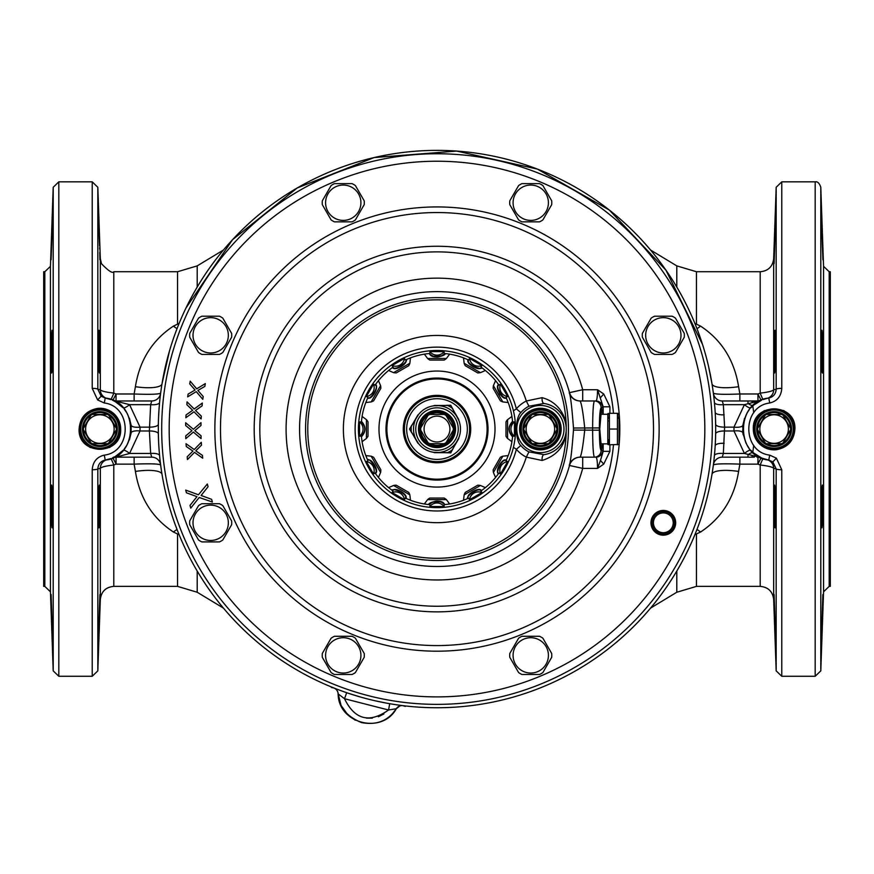 <?xml version="1.0" encoding="UTF-8"?>
<svg xmlns="http://www.w3.org/2000/svg" width="874" height="874" viewBox="0 0 874 874"><rect width="100%" height="100%" fill="white"/><g stroke="black" fill="none" stroke-linecap="round" stroke-linejoin="round"><path stroke-width="1.31" d="M751.017 407.699L753.792 405.033L761.538 400.216A8.991 0.819 66.4 0 1 757.944 393.977L760.205 393.125C768.18 392.175 772.671 391.06 773.676 389.793L776.178 389.258A5.615 0.929 0 0 1 781.782 388.362L781.782 181.847L776.178 187.265L776.178 389.258C775.795 394.032 773.326 396.971 768.77 398.052L769.721 403.001C777.139 401.188 781.159 396.315 781.782 388.362M820.795 670.861L820.795 187.265L823.559 266.319L823.559 591.807L820.795 670.861L815.18 676.279L781.782 676.279L776.178 670.861L776.178 468.868L773.676 468.333C772.671 467.066 768.18 465.951 760.205 464.99L757.944 464.138A8.991 0.819 113.6 0 1 761.527 457.9L753.792 453.082L751.017 450.427M757.944 393.977L739.874 393.988L738.596 386.69C734.357 360.274 721.673 340.073 700.566 326.1L694.885 323.424M694.885 534.702L700.566 532.026C721.684 518.031 734.357 497.841 738.596 471.425L739.874 464.138L757.944 464.138L757.944 457.157L758.545 457.058L744.419 453.453L733.974 430.98L733.974 427.135L744.419 404.662L758.545 401.068L739.874 400.969L739.874 393.988C723.891 394.611 715.052 394.327 713.359 393.136L713.413 393.573M766.793 398.457L763.297 399.516A8.991 0.721 69.9 0 1 760.205 393.125L760.205 271.738L696.469 271.738L676.793 265.882L650.54 250.008M759.943 400.969L761.527 400.226A8.991 8.991 0 0 1 757.944 400.969L756.971 400.969M760.205 271.738C768.17 271.006 772.671 266.668 773.676 258.726L773.676 389.793A8.991 8.98 76.5 0 1 766.782 398.468L768.77 398.052C734.816 401.942 734.816 456.173 768.77 460.063L762.598 458.337M745.981 443.151L742.889 432.947L742.889 425.179L744.539 418.318M747.008 413.085L749.127 409.939M748.799 447.739L746.888 444.833M766.793 459.658L766.749 459.648A8.991 8.98 -76.5 0 1 773.676 468.333L773.676 599.4C772.66 591.458 768.17 587.11 760.205 586.378L760.205 464.99A8.991 0.721 -69.9 0 1 763.297 458.61L761.538 457.9M781.782 676.279L781.782 469.753A5.615 0.929 -0 0 1 776.167 468.868L772.856 461.909L768.77 460.063L769.721 455.125C741.84 451.891 741.851 406.224 769.721 403.001M774.091 599.662L774.233 605.671M774.233 605.748L774.943 627.106M774.539 485.114C775.424 483.803 775.937 529.131 775.107 527.82C774.266 529.131 773.556 483.803 774.539 485.114M774.113 594.582L775.489 637.288L774.113 594.582M775.107 330.306C775.937 328.985 775.424 374.312 774.539 373.001C773.556 374.334 774.266 328.995 775.107 330.306M774.943 231.02L774.233 252.378M774.233 252.444L774.069 259.764M775.489 220.838L774.113 263.544L775.489 220.838M822.423 373.001C821.549 374.312 821.025 328.985 821.855 330.306C822.707 328.995 823.417 374.334 822.423 373.001M822.904 259.764L821.484 220.838M92.218 388.362L97.637 399.942L104.279 403.001C132.16 406.224 132.149 451.902 104.279 455.125C96.872 456.916 92.852 461.8 92.218 469.753L92.218 676.279L58.82 676.279L58.82 181.847L92.218 181.847L92.218 388.362A5.615 0.929 180 0 1 97.833 389.258L101.144 396.217L105.23 398.052L104.279 403.001M79.796 434.411A20.79 20.79 0 0 1 79.097 429.058C80.026 417.488 86.209 410.594 97.637 408.398C111.424 408.508 119.104 415.39 120.678 429.058A20.79 20.79 0 0 0 97.637 408.398M781.782 469.753L776.363 458.184L769.721 455.125M776.363 449.728C762.576 449.618 754.896 442.725 753.322 429.058C752.001 402.258 796.236 402.258 794.903 429.058C793.974 440.638 787.791 447.521 776.363 449.728A20.79 20.79 0 0 1 754.022 423.715M79.097 429.058C77.764 455.857 121.999 455.867 120.678 429.058A20.79 20.79 0 0 1 119.978 434.411M117.903 439.436A20.79 20.79 0 0 1 114.592 443.752M110.288 447.062A20.79 20.79 0 0 1 109.37 447.564M90.47 447.597A20.79 20.79 0 0 1 89.476 447.062M85.171 443.752A20.79 20.79 0 0 1 81.872 439.436M44.825 271.738L44.825 586.378L43.7 586.378L43.7 271.738L44.825 271.738L50.441 266.319L53.205 187.265L53.205 670.861L58.82 676.279M52.516 220.838L51.096 259.764M52.145 330.306C51.293 328.995 50.583 374.334 51.577 373.001C52.451 374.312 52.975 328.985 52.145 330.306M110.856 399.571L105.23 398.052C139.185 401.942 139.185 456.184 105.23 460.063L104.279 455.125M105.23 398.052C139.272 401.1 138.562 457.386 105.23 460.063L110.78 458.577M105.23 460.063C100.674 461.144 98.205 464.083 97.822 468.868L100.324 468.333C101.329 467.066 105.82 465.951 113.795 464.99L116.056 464.138A8.991 0.819 66.4 0 0 112.473 457.9C111.774 459.156 115.281 456.654 122.983 450.427L123.278 450.11M124.261 448.963L126.981 445.052M129.418 439.906L131.111 432.947L131.111 425.179L129.428 418.242M126.981 413.063L124.261 409.163M122.939 407.655L117.16 402.761L113.107 400.511M179.115 323.424L173.434 326.1C152.327 340.073 139.643 360.274 135.404 386.69L134.126 393.988L116.056 393.988L113.795 393.125C105.82 392.175 101.329 391.06 100.324 389.793L97.822 389.258L97.822 187.265L92.218 181.847M107.218 459.658A8.991 8.98 76.5 0 0 100.324 468.333L100.324 599.4L97.822 670.861L97.822 468.868A5.615 0.929 180 0 1 92.218 469.753M100.324 599.4C101.329 591.458 105.83 587.12 113.795 586.378L113.795 464.99A8.991 0.721 69.9 0 0 110.725 458.599M160.587 464.553L160.641 464.979A8.991 8.991 114.1 0 0 151.726 457.157L150.645 453.453L129.581 453.453L116.056 457.157L134.126 457.157L134.126 464.138C150.109 463.515 158.948 463.799 160.641 464.99A8.991 8.991 0 0 0 151.726 457.157L116.056 457.157L116.056 464.138L134.126 464.138L135.404 471.425C139.643 497.841 152.316 518.031 173.434 532.026L179.115 534.702M756.534 455.157L753.792 453.082A8.991 3.725 -49.8 0 0 747.991 454.775L747.991 457.157L722.274 457.157L754.371 457.157M756.982 457.157L758.009 457.157M159.898 458.719L159.592 455.671A8.991 3.059 -5.5 0 0 150.645 453.453L149.378 430.98L140.026 430.98L140.026 427.135A8.991 3.059 -7.1 0 1 131.111 425.179L131.111 432.947A8.991 3.059 7.1 0 1 140.026 430.98L129.581 453.453A8.991 2.316 42.8 0 0 123.016 450.394M158.587 441.162L158.358 433.897A8.991 3.07 -1 0 0 149.378 430.98L150.645 404.662L151.726 400.969L116.056 400.969A8.991 8.991 0 0 1 112.538 400.248A8.991 8.991 0 0 0 116.056 400.969L116.056 393.988M158.358 424.218A8.991 3.07 1 0 1 149.378 427.135L140.026 427.135L129.581 404.662A8.991 2.316 -42.8 0 1 122.983 407.699C115.237 401.45 111.73 398.959 112.462 400.216A8.991 0.819 113.6 0 0 116.056 393.977M159.024 409.316L159.592 402.444A8.991 3.059 5.5 0 1 150.645 404.662L129.581 404.662L112.462 400.216M161.297 388.46L160.641 393.136C158.948 394.327 150.109 394.611 134.126 393.988L134.126 400.969L116.056 400.969M712.714 388.471L713.359 393.136A8.991 8.991 -65.9 0 0 722.274 400.969L747.991 400.969L747.991 403.351A8.991 3.725 49.8 0 0 753.792 405.033M756.469 400.969L749.575 400.969M197.207 287.065L197.207 265.882L177.531 271.738L113.795 271.738L113.795 393.125A8.991 0.721 -69.9 0 1 110.703 399.516M160.641 393.136A8.991 8.991 -90 0 1 151.726 400.969A8.991 8.991 0 0 0 160.641 393.136L160.193 396.829M135.404 386.69A26.974 7.178 -170.7 0 0 162.018 383.839M173.434 326.1A26.974 12.072 -125.4 0 0 177.029 328.668M177.531 271.738L177.531 323.675A26.974 12.181 -124.1 0 0 178.657 324.56M333.901 687.969A6.741 6.741 -3 0 1 338.118 693.858L338.107 694.677M396.348 708.694L388.559 709.994L344.509 698.73L338.162 693.88C338.183 723.683 382.102 734.717 396.293 708.77L399.746 705.984M400.947 705.679A6.741 6.741 0 0 0 396.293 708.77L398.741 706.443M396.326 708.716L392.426 713.785M345.591 712.518L342.062 707.416M339.363 700.937L338.162 693.847M334.338 688.144L333.923 687.98A6.741 6.741 0 0 1 338.162 693.88C338.675 706.815 346.475 716.385 361.574 722.59C376.639 725.431 388.22 720.821 396.293 708.77A6.741 6.741 -94.9 0 1 402.848 705.646L402.717 705.624M714.102 399.407L714.834 407.36M715.161 412.047L715.194 412.594M713.424 393.661L713.807 396.818M159.592 402.444L159.898 399.418M158.587 416.953L158.992 409.698M158.358 433.897L158.325 430.707M158.325 427.441L158.336 425.736M159.592 455.671L158.992 448.428M158.904 447.117L158.697 443.566M160.576 464.465L160.193 461.308M152.437 457.178L151.726 457.157A8.991 8.991 114.1 0 1 160.641 464.968L161.286 469.655M346.093 692.503L344.618 691.99M342.335 691.17L339.91 690.285M337.506 689.378L336.195 688.876M335.561 688.625L334.753 688.308M386.603 703.144L375.208 700.806M360.842 697.135L348.507 693.322M402.444 705.591L401.242 705.438M400.663 705.362L399.953 705.274M399.298 705.176L396.676 704.805M393.442 704.313L389.902 703.734M712.714 469.655L713.359 464.99C715.052 463.799 723.891 463.515 739.874 464.138L739.874 457.157M714.834 450.766L714.102 458.708M713.807 461.297L713.359 464.957A8.991 8.991 90 0 1 722.274 457.157L723.355 453.453A8.991 3.059 -174.5 0 0 714.408 455.671M715.467 439.873L715.151 446.166M437 150.383A278.686 278.686 0 0 0 158.314 429.058A278.686 278.686 0 0 0 437 707.743A278.686 278.686 0 0 0 715.686 429.058A278.686 278.686 0 0 0 437 150.383M670.314 529.797A9.887 9.887 0 0 0 670.314 515.813A9.887 9.887 0 0 0 656.33 515.813A9.887 9.887 0 0 0 656.33 529.797A9.887 9.887 0 0 0 670.314 529.797M753.705 445.281L752.831 452.229M752.252 455.529L751.913 457.157M756.097 418.69A20.79 20.79 0 0 1 759.408 414.374M763.712 411.064A20.79 20.79 0 0 1 764.63 410.562M783.53 410.529A20.79 20.79 0 0 1 784.524 411.064M788.829 414.374A20.79 20.79 0 0 1 792.128 418.69M794.204 423.715A20.79 20.79 0 0 1 794.903 429.058M751.913 400.969L752.252 402.586M752.831 405.886L753.705 412.834M829.175 586.378L829.175 271.738L830.3 271.738L830.3 586.378L829.175 586.378L823.559 591.807M821.484 637.288L822.86 594.582M821.855 527.82C821.025 529.131 821.549 483.803 822.423 485.114C823.417 483.803 822.707 529.131 821.855 527.82M715.467 418.242L715.675 427.419M715.675 430.685L715.664 432.422M714.408 402.444A8.991 3.059 174.5 0 0 723.355 404.662L724.622 427.135L723.355 453.453L744.419 453.453A8.991 2.316 -42.8 0 1 751.006 450.416M715.642 424.229A8.991 3.07 179 0 0 724.622 427.135L733.974 427.135A8.991 3.059 7.1 0 0 742.889 425.179L742.922 424.95M721.563 400.937L722.274 400.969A8.991 8.991 0 0 1 713.359 393.136A8.991 8.991 0 0 0 722.274 400.969L723.355 404.662L744.419 404.662A8.991 2.316 42.8 0 0 751.006 407.71M738.596 386.69A26.974 7.178 -9.3 0 1 711.982 383.806L708.596 366.61M700.566 326.1A26.974 12.072 -54.6 0 1 696.971 328.668M436.967 150.383A278.686 278.686 0 0 0 162.018 383.806A278.686 278.686 0 0 1 436.967 150.383M696.469 271.738L696.469 323.675A26.974 12.181 -55.9 0 1 695.343 324.56M760.205 586.378L696.469 586.378L696.469 534.451A26.974 12.181 55.9 0 0 695.343 533.566M700.566 532.026A26.974 12.072 54.6 0 0 696.971 529.458M738.596 471.425A26.974 7.178 9.3 0 0 711.982 474.287L711.971 474.407M713.359 464.99A8.991 8.991 0 0 1 722.274 457.157A8.991 8.991 0 0 0 713.359 464.99M715.642 433.897A8.991 3.07 -179 0 1 724.622 430.98L733.974 430.98A8.991 3.059 -7.1 0 1 742.889 432.947L742.66 430.019M759.539 456.949L758.905 456.61A8.991 3.594 -61.1 0 0 757.463 456.512A5.615 3.911 90 0 0 758.545 457.047A8.991 8.128 -65.5 0 1 761.057 457.692M758.938 457.211L761.483 457.878A8.991 8.991 136.5 0 0 757.944 457.157A8.991 8.991 0 0 1 761.516 457.889M759.681 401.1L758.905 401.516A8.991 3.594 61.1 0 1 757.463 401.614A5.615 3.911 -90 0 1 758.545 401.068A8.991 8.128 65.5 0 0 761.079 400.423L757.966 400.969A8.991 8.991 0 0 1 757.944 400.969L757.944 393.988M389.706 703.701L388.559 709.994C369.462 723.497 354.768 719.739 344.509 698.73L346.694 692.7L345.328 692.23M135.404 471.425A26.974 7.178 170.7 0 1 162.018 474.309L162.029 474.407M173.434 532.026A26.974 12.072 125.4 0 1 177.029 529.458M113.795 586.378L177.531 586.378L177.531 534.451A26.974 12.181 124.1 0 1 178.657 533.566M98.511 220.838L99.581 245.867M98.511 637.288L99.887 594.582M98.893 330.306C99.734 328.995 100.444 374.334 99.461 373.001C98.576 374.312 98.063 328.985 98.893 330.306M99.931 259.764L99.767 252.378M99.68 249.101L99.636 247.845M99.461 485.114C100.444 483.803 99.734 529.131 98.893 527.82C98.063 529.131 98.576 483.803 99.461 485.114M52.145 527.82C52.975 529.131 52.451 483.803 51.577 485.114C50.583 483.803 51.293 529.131 52.145 527.82M52.516 637.288L51.14 594.582M655.38 514.862A11.242 11.242 0 0 1 671.265 514.862A11.242 11.242 0 0 1 671.265 530.747A11.242 11.242 0 0 1 655.38 530.747A11.242 11.242 0 0 1 655.38 514.862M513.42 447.335L516.359 449.258A31.388 31.388 0 0 0 526.312 457.113L542.077 460.467C563.785 453.53 565.707 437.393 566.21 431.319A129.232 129.232 0 0 1 435.864 558.278A129.232 129.232 0 0 1 307.768 429.058A129.232 129.232 0 0 1 435.864 299.837A129.232 129.232 0 0 1 566.21 426.785C566.658 420.7 561.316 402.761 542.077 397.659L526.312 401.013A31.388 31.388 0 0 0 516.359 408.857L513.42 410.791M520.838 412.615C518.304 414.822 516.753 420.307 516.195 429.058C516.807 438.049 518.358 443.522 520.838 445.5A25.543 25.543 0 0 0 528.923 451.891L544.01 454.655A25.849 25.849 0 0 0 544.01 403.471L528.923 406.224A25.543 25.543 0 0 0 520.838 412.615L516.37 408.857A81.894 81.894 0 0 0 355.106 429.058A81.894 81.894 0 0 0 516.37 449.258L520.838 445.5M542.077 397.659A6.741 2.786 -81.9 0 0 544.01 403.471M566.21 431.319L566.188 427.681M542.077 460.467A6.741 2.786 81.9 0 1 544.01 454.655M544.513 454.578L547.583 453.879M550.128 452.994L551.177 452.546M557.448 448.471L559.666 446.275M559.731 446.188L561.327 444.2M561.556 443.883L562.616 442.233M562.648 442.178L563.632 440.343M564.429 438.519L565.041 436.814M565.183 436.344L565.456 435.328M565.489 435.208L565.817 433.657M565.839 433.504L566.046 432.117M566.177 430.587L566.21 426.796A129.232 129.232 0 0 0 435.875 299.837A129.232 129.232 0 0 0 307.768 429.058M566.079 426.283L565.893 424.884M565.609 423.464L564.768 420.481M564.735 420.405L564.145 418.886M564.014 418.591L563.577 417.652M563.348 417.204L562.408 415.543M562.353 415.445L561.25 413.806M561.108 413.621L559.742 411.938M559.568 411.741L557.623 409.808M557.339 409.556L555.208 407.896M552.379 406.17L551.756 405.853M549.451 404.859L546.676 403.996M566.232 429.025A129.232 129.232 0 0 0 566.221 427.954M305.561 429.058A131.439 131.439 0 0 1 437 297.63A131.439 131.439 0 0 1 568.439 429.058A131.439 131.439 0 0 1 437 560.496A131.439 131.439 0 0 1 305.561 429.058M602.699 407.71A6.741 6.719 90 0 0 595.981 400.969L580.358 400.969A11.242 11.231 -90 0 1 569.531 392.699A137.426 137.426 0 0 0 299.574 429.058A137.426 137.426 0 0 0 569.531 465.416A11.242 11.231 90 0 1 580.358 457.157L594.407 457.157C593.326 455.54 592.736 446.548 592.638 430.183L592.638 427.932C592.736 411.578 593.326 402.586 594.407 400.969L595.981 400.969C596.931 400.292 597.455 396.545 597.554 389.728L582.696 389.728L569.247 392.71C570.514 395.496 571.924 407.262 573.475 428.02A136.486 136.486 0 0 1 573.486 429.058A136.486 136.486 0 0 1 573.475 430.095C571.924 450.853 570.514 462.63 569.247 465.416L582.696 468.388L597.554 468.388C597.455 461.581 596.931 457.834 595.981 457.157A6.741 6.719 -90 0 0 602.699 450.416L601.126 450.416C600.045 449.203 599.455 442.463 599.356 430.183L599.356 427.932C599.455 415.663 600.045 408.923 601.126 407.71L602.699 407.71L603.191 406.792L609.91 406.792L609.91 413.326M569.247 392.71A11.242 11.231 -90 0 0 580.074 400.969L594.407 400.969A6.741 6.719 90 0 1 601.126 407.71M580.074 400.969C581.483 403.089 583.024 412.08 584.717 427.932A147.717 147.717 0 0 1 584.717 430.183C583.024 446.046 581.483 455.037 580.074 457.157L594.407 457.157A6.741 6.719 -90 0 0 601.126 450.416M600.46 397.681L603.726 394.01L597.554 389.728L603.191 406.792L603.191 414.276M609.91 444.79L609.91 451.334L603.726 464.105L597.554 468.388L600.46 460.445L603.726 464.105M603.726 394.01L609.91 406.792M675.678 522.805A12.356 12.356 0 0 0 663.322 510.449A12.356 12.356 0 0 0 650.966 522.805A12.356 12.356 0 0 0 663.322 535.172A12.356 12.356 0 0 0 675.678 522.805M161.69 429.058A275.31 275.31 0 0 1 437 153.748A275.31 275.31 0 0 1 712.31 429.058A275.31 275.31 0 0 1 437 704.368A275.31 275.31 0 0 1 161.69 429.058M602.841 443.85L601.563 449.848L599.75 429.058L601.563 408.267L602.841 414.276M609.91 451.334L603.191 451.334L602.699 450.416M603.191 443.85L603.191 451.334L600.46 460.445M519.593 429.058A20.79 20.79 0 0 1 540.383 408.267A20.79 20.79 0 0 1 561.174 429.058A20.79 20.79 0 0 1 540.383 449.848A20.79 20.79 0 0 1 519.593 429.058M208.078 486.709L207.313 484.01L198.431 494.782L185.681 490.096L186.446 492.805L196.967 496.651L189.997 505.423L190.761 508.122L199.185 497.481L212.393 502.037L211.628 499.327L201.107 495.482L208.078 486.709M187.2 456.763L187.451 459.56L194.476 452.35L202.692 458.184L202.44 455.387L195.787 450.82L201.512 445.128L201.26 442.331L194.225 449.553L186.02 443.708L186.271 446.505L192.925 451.071L187.2 456.763M185.758 435.875L185.78 438.682L193.383 432.084L201.075 438.584L201.064 435.776L194.804 430.663L200.987 425.474L200.976 422.666L193.362 429.265L185.67 422.765L185.692 425.572L191.941 430.685L185.758 435.875M186.064 414.942L185.845 417.739L193.973 411.785L201.107 418.908L201.315 416.111L195.514 410.496L202.113 405.842L202.32 403.045L194.192 408.988L187.069 401.865L186.85 404.673L192.651 410.277L186.064 414.942M188.107 394.098L187.659 396.872L196.257 391.618L202.768 399.309L203.216 396.534L197.895 390.459L204.855 386.374L205.303 383.599L196.705 388.854L190.193 381.162L189.745 383.926L195.066 390.012L188.107 394.098M420.744 430.117L427.954 442.615A16.289 16.289 0 0 1 420.744 430.117L427.954 442.615A16.289 16.289 0 0 0 429.779 443.664L444.221 443.664A16.289 16.289 0 0 1 429.779 443.664L444.221 443.664A16.289 16.289 0 0 0 446.046 442.615L453.256 430.117A16.289 16.289 0 0 1 446.046 442.615L453.256 430.117A16.289 16.289 0 0 0 453.256 428.009L446.046 415.511A16.289 16.289 0 0 0 444.221 414.451L429.779 414.451A16.289 16.289 0 0 0 427.954 415.511L420.744 428.009A16.289 16.289 0 0 0 420.744 430.117A16.289 16.289 0 0 1 420.711 429.058M429.779 414.451A16.289 16.289 0 0 1 444.221 414.451L429.779 414.451M453.256 428.009L446.046 415.511A16.289 16.289 0 0 1 453.289 429.058M420.744 428.009A16.289 16.289 0 0 1 427.954 415.511L420.744 428.009M424.076 429.058A12.924 12.924 0 0 0 437 441.982A12.924 12.924 0 0 0 449.924 429.058A12.924 12.924 0 0 0 437 416.133A12.924 12.924 0 0 0 424.076 429.058M419.586 429.058A17.414 17.414 0 0 0 437 446.483A17.414 17.414 0 0 0 454.414 429.058A17.414 17.414 0 0 0 437 411.643A17.414 17.414 0 0 0 419.586 429.058M455.54 429.058A18.54 18.54 0 0 0 437 410.518A18.54 18.54 0 0 0 418.46 429.058A18.54 18.54 0 0 0 437 447.597A18.54 18.54 0 0 0 455.54 429.058M458.238 429.058A21.238 21.238 0 0 1 437 450.296A21.238 21.238 0 0 1 415.762 429.058A21.238 21.238 0 0 1 437 407.819A21.238 21.238 0 0 1 458.238 429.058M460.489 429.058A23.489 23.489 0 0 1 437 452.546A23.489 23.489 0 0 1 413.511 429.058A23.489 23.489 0 0 1 437 405.58A23.489 23.489 0 0 1 460.489 429.058M417.925 443.227L411.293 431.734A25.849 25.849 0 0 1 411.359 425.835M458.795 438.497L452.164 449.99A25.849 25.849 0 0 1 447.543 452.656L434.269 452.656M411.359 432.291A25.849 25.849 0 0 1 411.293 431.734M447.018 405.241A25.849 25.849 0 0 1 452.623 408.475M452.164 408.136L458.795 419.629M434.269 405.46L447.543 405.46M411.293 426.392L417.925 414.899M493.406 385.631A14.388 14.377 -120 0 0 493.154 388.329L500.354 400.795A14.388 14.377 -120 0 0 502.812 401.92L493.406 385.631L495.569 380.649A75.983 75.983 0 0 0 485.409 370.489L480.427 372.652L464.138 363.245L463.526 357.848A75.983 75.983 0 0 0 449.64 354.134L446.406 358.493L427.594 358.493L424.36 354.134A75.983 75.983 0 0 0 410.474 357.848L409.862 363.245L393.573 372.652L388.591 370.489A75.983 75.983 0 0 0 378.431 380.649L380.594 385.631L371.188 401.92L365.791 402.543A75.983 75.983 0 0 0 362.065 416.428L366.435 419.651L366.435 438.464A14.388 14.377 90 0 0 368.009 436.257L368.009 421.858A14.388 14.377 90 0 0 366.435 419.651M507.565 419.651A14.388 14.377 -90 0 0 505.991 421.858L505.991 436.257A14.388 14.377 -90 0 0 507.565 438.464L507.565 419.651L511.935 416.428A75.983 75.983 0 0 0 508.209 402.543L502.812 401.92M502.812 456.195A14.388 14.377 -60 0 0 500.354 457.321L493.154 469.797A14.388 14.377 -60 0 0 493.406 472.495L502.812 456.195L508.209 455.583A75.983 75.983 0 0 0 511.935 441.698L507.565 438.464M366.435 438.464L362.065 441.698A75.983 75.983 0 0 0 365.791 455.583L371.188 456.195L380.594 472.495A14.388 14.377 60 0 0 380.846 469.797L373.646 457.321A14.388 14.377 60 0 0 371.188 456.195M380.594 472.495L378.431 477.466A75.983 75.983 0 0 0 388.591 487.637L393.573 485.474L409.862 494.881A14.388 14.377 30 0 0 408.737 492.412L396.272 485.212A14.388 14.377 30 0 0 393.573 485.474M375.427 473.511C379.545 471.359 371.668 457.681 367.714 460.161L367.681 460.183C366.774 456.654 380.19 467.273 375.383 473.533L375.427 473.511A75.94 75.94 0 0 0 378.464 477.444M512.59 421.355L512.546 421.355C507.892 426.479 507.892 431.614 512.546 436.771L512.59 436.771C507.881 431.592 507.881 426.457 512.59 421.355A75.983 75.983 0 0 1 512.656 421.934C508.155 426.687 508.155 431.439 512.656 436.192L514.458 436.192L514.458 421.923L512.656 421.934M506.319 460.183L506.286 460.161C502.353 457.67 494.455 471.326 498.573 473.511L498.617 473.533C494.815 473.326 501.119 457.91 506.319 460.183A75.983 75.983 0 0 1 506.079 460.707L507.641 461.603L500.507 473.97L498.956 473.063C494.771 475.117 502.113 457.441 506.079 460.707M480.427 485.474A14.388 14.377 -30 0 0 477.728 485.212L465.263 492.412A14.388 14.377 -30 0 0 464.138 494.881L480.427 485.474L485.409 487.637A75.983 75.983 0 0 0 495.569 477.466L493.406 472.495M481.476 490.675L481.454 490.631C479.291 486.512 465.623 494.389 468.093 498.344L468.125 498.388C464.553 499.283 475.281 485.868 481.476 490.675A75.983 75.983 0 0 1 481.006 491.013L481.902 492.565L469.546 499.709L468.65 498.147C464.007 497.841 479.203 486.195 481.006 491.013M446.406 499.622A14.388 14.377 -0 0 0 444.2 498.06L429.8 498.06A14.388 14.377 -0 0 0 427.594 499.622L446.406 499.622L449.64 503.992A75.983 75.983 0 0 0 463.526 500.267L464.138 494.881M444.713 504.659L444.713 504.604C439.589 499.961 434.444 499.961 429.287 504.604L429.287 504.659C425.747 503.664 441.741 497.404 444.713 504.659A75.983 75.983 0 0 1 444.134 504.713L444.134 506.516L429.866 506.516L429.866 504.713C425.999 502.124 444.975 499.644 444.134 504.713M429.287 504.604A75.94 75.94 0 0 1 424.36 503.948L427.594 499.622M409.862 494.881L410.474 500.267A75.983 75.983 0 0 0 424.36 503.992M405.875 498.388L405.907 498.344C408.398 494.411 394.731 486.512 392.546 490.631L392.524 490.675C389.957 488.042 406.945 490.62 405.875 498.388A75.983 75.983 0 0 1 405.35 498.147L404.454 499.709L392.098 492.565L392.994 491.013C390.94 486.829 408.617 494.181 405.35 498.147M367.681 460.183A75.983 75.983 0 0 0 367.921 460.707L366.359 461.603L373.493 473.97L375.044 473.063A75.983 75.983 0 0 0 375.383 473.533M361.41 436.771L361.454 436.771C366.108 431.647 366.108 426.501 361.454 421.355L361.41 421.355C366.119 426.523 366.119 431.658 361.41 436.771A75.983 75.983 0 0 1 361.344 436.192C365.845 431.428 365.845 426.676 361.344 421.934L359.542 421.923L359.542 436.192L361.344 436.192M358.427 429.058A78.573 78.573 0 0 0 437 507.63A78.573 78.573 0 0 0 515.573 429.058A78.573 78.573 0 0 0 437 350.485A78.573 78.573 0 0 0 358.427 429.058M367.681 397.943L367.714 397.965C371.647 400.456 379.545 386.8 375.427 384.615L375.383 384.582C379.043 384.757 373.253 399.942 367.681 397.943A75.983 75.983 0 0 1 367.921 397.408L366.359 396.512L373.493 384.156L375.044 385.063C379.961 386.035 369.669 401.111 367.921 397.408M405.875 359.738A75.983 75.983 0 0 0 405.35 359.979L404.454 358.416L392.098 365.551L392.994 367.113A75.983 75.983 0 0 0 392.524 367.451L392.546 367.484C394.698 371.614 408.377 363.726 405.907 359.782L405.875 359.738C409.447 358.832 398.719 372.248 392.524 367.451A75.94 75.94 0 0 0 388.613 370.532M429.287 353.467L429.287 353.511C434.411 358.165 439.556 358.165 444.713 353.511L444.713 353.467C448.253 354.462 432.259 360.722 429.287 353.467A75.983 75.983 0 0 1 429.866 353.413L429.866 351.61L444.134 351.61L444.134 353.413C448.001 356.002 429.014 358.471 429.866 353.413M468.125 359.738L468.093 359.782C465.602 363.704 479.269 371.614 481.454 367.484L481.476 367.451C484.043 370.084 467.066 367.506 468.125 359.738A75.983 75.983 0 0 1 468.65 359.979L469.546 358.416L481.902 365.551L481.006 367.113C483.06 371.286 465.383 363.934 468.65 359.979M498.617 384.582L498.573 384.615C494.455 386.767 502.332 400.434 506.286 397.965L506.319 397.943C506.035 398.752 503.85 397.561 499.775 394.382C497.568 388.067 497.175 384.8 498.617 384.582A75.983 75.983 0 0 1 498.956 385.063L500.507 384.156L507.641 396.512L506.079 397.408C505.74 402.029 494.138 386.854 498.956 385.063M367.921 460.707C368.227 456.064 379.862 471.261 375.044 473.063M405.35 359.979C409.993 360.285 394.797 371.92 392.994 367.113M464.138 363.245A14.388 14.377 -150 0 0 465.263 365.714L477.728 372.914A14.388 14.377 -150 0 0 480.427 372.652M427.594 358.493A14.388 14.377 180 0 0 429.8 360.066L444.2 360.066A14.388 14.377 180 0 0 446.406 358.493M393.573 372.652A14.388 14.377 150 0 0 396.272 372.914L408.737 365.714A14.388 14.377 150 0 0 409.862 363.245M371.188 401.92A14.388 14.377 120 0 0 373.646 400.795L380.846 388.329A14.388 14.377 120 0 0 380.594 385.631M514.458 421.923A8.991 8.991 -90 0 0 514.458 436.192M487.572 429.058A50.572 50.572 0 0 1 437 479.629A50.572 50.572 0 0 1 386.428 429.058A50.572 50.572 0 0 1 437 378.497A50.572 50.572 0 0 1 487.572 429.058M404.411 429.058A32.589 32.589 0 0 0 437 461.647A32.589 32.589 0 0 0 469.589 429.058A32.589 32.589 0 0 0 437 396.468A32.589 32.589 0 0 0 404.411 429.058A32.589 32.589 0 0 1 437 396.468A32.589 32.589 0 0 1 469.589 429.058M458.795 420.328L450.755 405.241L433.668 405.809M418.537 414.549L409.491 429.058L418.537 443.577M433.668 452.306L450.755 452.885L458.795 437.798M507.641 461.603A8.991 8.991 -60 0 0 500.507 473.97M481.902 492.565A8.991 8.991 -30 0 0 469.546 499.709M444.134 506.516A8.991 8.991 -0 0 0 429.866 506.516M404.454 499.709A8.991 8.991 30 0 0 392.098 492.565M373.493 473.97A8.991 8.991 60 0 0 366.359 461.603M359.542 436.192A8.991 8.991 90 0 0 359.542 421.923M366.359 396.512A8.991 8.991 120 0 0 373.493 384.156M392.098 365.551A8.991 8.991 150 0 0 404.454 358.416M429.866 351.61A8.991 8.991 180 0 0 444.134 351.61M469.546 358.416A8.991 8.991 -150 0 0 481.902 365.551M500.507 384.156A8.991 8.991 -120 0 0 507.641 396.512M210.678 503.708L219.483 503.708A21.031 21.031 0 0 1 222.815 505.631L231.621 520.882A21.031 21.031 0 0 1 231.621 524.728L222.815 539.99A21.031 21.031 0 0 1 219.483 541.913L201.872 541.913A21.031 21.031 0 0 1 198.54 539.99L189.734 524.728A21.031 21.031 0 0 1 189.734 520.882L198.54 505.631A21.031 21.031 0 0 1 201.872 503.708L210.678 503.708M210.678 540.471A17.666 17.666 0 0 0 228.343 522.805A17.666 17.666 0 0 0 210.678 505.139A17.666 17.666 0 0 0 193.012 522.805A17.666 17.666 0 0 0 210.678 540.471M343.253 636.283L352.058 636.283A21.031 21.031 0 0 1 355.39 638.206L364.207 653.457A21.031 21.031 0 0 1 364.207 657.303L355.39 672.565A21.031 21.031 0 0 1 352.058 674.488L334.447 674.488A21.031 21.031 0 0 1 331.115 672.565L322.309 657.303A21.031 21.031 0 0 1 322.309 653.457L331.115 638.206A21.031 21.031 0 0 1 334.447 636.283L343.253 636.283M343.253 673.046A17.666 17.666 0 0 0 360.918 655.38A17.666 17.666 0 0 0 343.253 637.714A17.666 17.666 0 0 0 325.587 655.38A17.666 17.666 0 0 0 343.253 673.046M530.747 636.283L539.553 636.283A21.031 21.031 0 0 1 542.885 638.206L551.691 653.457A21.031 21.031 0 0 1 551.691 657.303L542.885 672.565A21.031 21.031 0 0 1 539.553 674.488L521.942 674.488A21.031 21.031 0 0 1 518.61 672.565L509.793 657.303A21.031 21.031 0 0 1 509.793 653.457L518.61 638.206A21.031 21.031 0 0 1 521.942 636.283L530.747 636.283M530.747 673.046A17.666 17.666 0 0 0 548.413 655.38A17.666 17.666 0 0 0 530.747 637.714A17.666 17.666 0 0 0 513.082 655.38A17.666 17.666 0 0 0 530.747 673.046M210.678 316.213L219.483 316.213A21.031 21.031 0 0 1 222.815 318.136L231.621 333.387A21.031 21.031 0 0 1 231.621 337.244L222.815 352.495A21.031 21.031 0 0 1 219.483 354.418L201.872 354.418A21.031 21.031 0 0 1 198.54 352.495L189.734 337.244A21.031 21.031 0 0 1 189.734 333.387L198.54 318.136A21.031 21.031 0 0 1 201.872 316.213L219.483 316.213A21.031 21.031 0 0 1 222.815 318.136L231.621 333.387A21.031 21.031 0 0 1 231.621 337.244L222.815 352.495A21.031 21.031 0 0 1 219.483 354.418L201.872 354.418A21.031 21.031 0 0 1 198.54 352.495L189.734 337.244A21.031 21.031 0 0 1 189.734 333.387L198.54 318.136A21.031 21.031 0 0 1 201.872 316.213L210.678 316.213M210.678 352.976A17.666 17.666 0 0 0 228.343 335.31A17.666 17.666 0 0 0 210.678 317.655A17.666 17.666 0 0 0 193.012 335.31A17.666 17.666 0 0 0 210.678 352.976A17.666 17.666 0 0 0 228.343 335.31A17.666 17.666 0 0 0 210.678 317.655A17.666 17.666 0 0 0 193.012 335.31A17.666 17.666 0 0 0 210.678 352.976M663.322 316.213L672.128 316.213A21.031 21.031 0 0 1 675.46 318.136L684.266 333.387A21.031 21.031 0 0 1 684.266 337.244L675.46 352.495A21.031 21.031 0 0 1 672.128 354.418L654.517 354.418A21.031 21.031 0 0 1 651.185 352.495L642.379 337.244A21.031 21.031 0 0 1 642.379 333.387L651.185 318.136A21.031 21.031 0 0 1 654.517 316.213L663.322 316.213M663.322 352.976A17.666 17.666 0 0 0 680.988 335.31A17.666 17.666 0 0 0 663.322 317.655A17.666 17.666 0 0 0 645.657 335.31A17.666 17.666 0 0 0 663.322 352.976M530.747 183.638L539.553 183.638A21.031 21.031 0 0 1 542.885 185.561L551.691 200.812A21.031 21.031 0 0 1 551.691 204.658L542.885 219.92A21.031 21.031 0 0 1 539.553 221.843L521.942 221.843A21.031 21.031 0 0 1 518.61 219.92L509.793 204.658A21.031 21.031 0 0 1 509.793 200.812L518.61 185.561A21.031 21.031 0 0 1 521.942 183.638L530.747 183.638M530.747 220.401A17.666 17.666 0 0 0 548.413 202.735A17.666 17.666 0 0 0 530.747 185.07A17.666 17.666 0 0 0 513.082 202.735A17.666 17.666 0 0 0 530.747 220.401M343.253 183.638L352.058 183.638A21.031 21.031 0 0 1 355.39 185.561L364.207 200.812A21.031 21.031 0 0 1 364.207 204.658L355.39 219.92A21.031 21.031 0 0 1 352.058 221.843L334.447 221.843A21.031 21.031 0 0 1 331.115 219.92L322.309 204.658A21.031 21.031 0 0 1 322.309 200.812L331.115 185.561A21.031 21.031 0 0 1 334.447 183.638L343.253 183.638M343.253 220.401A17.666 17.666 0 0 0 360.918 202.735A17.666 17.666 0 0 0 343.253 185.07A17.666 17.666 0 0 0 325.587 202.735A17.666 17.666 0 0 0 343.253 220.401M540.383 408.835A20.222 20.222 0 0 1 560.605 429.058A20.222 20.222 0 0 1 540.383 449.291A20.222 20.222 0 0 1 520.15 429.058A20.222 20.222 0 0 1 540.383 408.835M540.383 448.165A19.108 19.108 0 0 0 559.48 429.058A19.108 19.108 0 0 0 540.383 409.961A19.108 19.108 0 0 0 521.275 429.058A19.108 19.108 0 0 0 540.383 448.165A19.108 19.108 0 0 0 559.48 429.058A19.108 19.108 0 0 0 540.383 409.961M523.876 428.435A16.519 16.519 0 0 0 532.67 443.664L548.096 443.664L532.67 443.664A16.519 16.519 0 0 0 556.891 428.435A16.519 16.519 0 0 0 532.67 414.451L548.096 414.451L532.67 414.451A16.519 16.519 0 0 0 523.876 428.435L531.589 415.074M556.891 429.691L549.178 443.042M549.178 415.074L556.891 428.435M540.383 443.337A14.268 14.268 0 0 0 554.651 429.058A14.268 14.268 0 0 0 540.383 414.789A14.268 14.268 0 0 0 526.115 429.058A14.268 14.268 0 0 0 540.383 443.337M531.589 443.042L523.876 429.691M774.113 408.835A20.222 20.222 0 0 1 794.346 429.058A20.222 20.222 0 0 1 774.113 449.291A20.222 20.222 0 0 1 753.891 429.058A20.222 20.222 0 0 1 774.113 408.835M774.113 448.165A19.108 19.108 0 0 0 793.221 429.058A19.108 19.108 0 0 0 774.113 409.961A19.108 19.108 0 0 0 755.016 429.058A19.108 19.108 0 0 0 774.113 448.165A19.108 19.108 0 0 0 793.221 429.058A19.108 19.108 0 0 0 774.113 409.961M757.605 428.435A16.519 16.519 0 0 0 766.4 443.664L781.826 443.664L766.4 443.664A16.519 16.519 0 0 0 790.62 428.435A16.519 16.519 0 0 0 766.4 414.451L781.826 414.451L766.4 414.451A16.519 16.519 0 0 0 757.605 428.435L765.318 415.074M790.62 429.691L782.907 443.042M782.907 415.074L790.62 428.435M774.113 443.337A14.268 14.268 0 0 0 788.381 429.058A14.268 14.268 0 0 0 774.113 414.789A14.268 14.268 0 0 0 759.845 429.058A14.268 14.268 0 0 0 774.113 443.337M765.318 443.042L757.605 429.691M99.887 408.835A20.222 20.222 0 0 1 120.109 429.058A20.222 20.222 0 0 1 99.887 449.291A20.222 20.222 0 0 1 79.654 429.058A20.222 20.222 0 0 1 99.887 408.835M99.887 448.165A19.108 19.108 0 0 0 118.984 429.058A19.108 19.108 0 0 0 99.887 409.961A19.108 19.108 0 0 0 80.779 429.058A19.108 19.108 0 0 0 99.887 448.165A19.108 19.108 0 0 0 118.984 429.058A19.108 19.108 0 0 0 99.887 409.961M83.38 428.435A16.519 16.519 0 0 0 92.174 443.664L107.6 443.664L92.174 443.664A16.519 16.519 0 0 0 116.395 428.435A16.519 16.519 0 0 0 92.174 414.451L107.6 414.451L92.174 414.451A16.519 16.519 0 0 0 83.38 428.435L91.093 415.074M116.395 429.691L108.682 443.042M108.682 415.074L116.395 428.435M99.887 443.337A14.268 14.268 0 0 0 114.155 429.058A14.268 14.268 0 0 0 99.887 414.789A14.268 14.268 0 0 0 85.619 429.058A14.268 14.268 0 0 0 99.887 443.337M91.093 443.042L83.38 429.691M608.173 439.578L609.407 444.79L607.801 444.451L607.801 413.664L609.407 413.326L608.894 414.997M617.437 444.79L617.437 413.326L619.043 413.664L619.043 444.451L609.407 444.79L609.407 413.326L617.437 413.326L617.951 414.997M617.437 429.058L609.407 429.058M608.457 416.811L608.162 418.559M608.02 420.372L607.998 421.508M618.388 416.811L618.683 418.559M619.043 419.848L619.043 438.278M815.18 676.279L815.18 181.847L781.782 181.847M50.441 266.319L50.441 591.807L44.825 586.378M101.144 396.217L97.637 399.942M113.795 271.738C112.582 273.628 108.474 270.962 101.482 263.74L100.324 258.726L100.324 389.793A8.991 8.98 -76.5 0 0 107.218 398.468M116.056 457.157A8.991 8.991 0 0 0 112.517 457.878A8.991 8.991 74.4 0 1 116.056 457.157L112.462 457.9C116.406 455.114 111.697 460.336 122.983 450.427M197.207 571.05L197.207 592.244L223.46 608.118M676.793 287.065L676.793 265.882M650.54 608.118L676.793 592.244L676.793 571.05M383.861 713.992L378.366 716.756M372.324 718.155L366.403 718.1M715.172 412.277A8.991 3.07 176.5 0 0 724.153 414.811M715.172 445.849A8.991 3.07 -176.5 0 1 724.153 443.315M772.856 461.909L776.363 458.184M514.884 429.058L516.195 429.058M528.923 451.891L526.312 457.113A93.605 93.605 0 0 1 382.222 504.975A93.605 93.605 0 0 1 382.222 353.151A93.605 93.605 0 0 1 526.312 401.013L528.923 406.224M516.785 429.058A23.598 23.598 0 0 0 540.383 452.656A23.598 23.598 0 0 0 563.981 429.058A23.598 23.598 0 0 0 540.383 405.46A23.598 23.598 0 0 0 516.785 429.058M573.475 430.095L599.356 430.183M573.475 428.02L599.356 427.932M582.696 457.157L582.696 468.388A150.907 150.907 0 0 1 350.365 552.619A150.907 150.907 0 0 1 350.365 305.496A150.907 150.907 0 0 1 582.696 389.728L582.696 400.969M613.482 413.326A177.182 177.182 0 0 0 429.123 252.051A177.182 177.182 0 0 0 259.818 429.058A177.182 177.182 0 0 0 429.123 606.075A177.182 177.182 0 0 0 613.482 444.79M619.808 429.058A182.808 182.808 0 0 0 437 246.26A182.808 182.808 0 0 0 254.192 429.058A182.808 182.808 0 0 0 437 611.866A182.808 182.808 0 0 0 619.808 429.058M653.512 429.058A216.512 216.512 0 0 1 437 645.58A216.512 216.512 0 0 1 220.488 429.058A216.512 216.512 0 0 1 437 212.546A216.512 216.512 0 0 1 653.512 429.058M214.862 429.058A222.138 222.138 0 0 1 437 206.93A222.138 222.138 0 0 1 659.138 429.058A222.138 222.138 0 0 1 437 651.196A222.138 222.138 0 0 1 214.862 429.058M704.826 429.058A267.826 267.826 0 0 0 437 161.231A267.826 267.826 0 0 0 169.174 429.058A267.826 267.826 0 0 0 437 696.895A267.826 267.826 0 0 0 704.826 429.058M569.247 465.416A11.242 11.231 90 0 1 580.074 457.157M367.714 460.161A75.94 75.94 0 0 1 365.835 455.562M511.88 416.428A75.94 75.94 0 0 1 512.546 421.355M512.59 436.771A75.983 75.983 0 0 0 512.656 436.192M512.546 436.771A75.94 75.94 0 0 1 511.88 441.698M508.165 455.562A75.94 75.94 0 0 1 506.286 460.161M498.573 473.511A75.94 75.94 0 0 1 495.536 477.444M485.387 487.594A75.94 75.94 0 0 1 481.454 490.631M468.093 498.344A75.94 75.94 0 0 1 463.493 500.223M449.64 503.948A75.94 75.94 0 0 1 444.713 504.604M429.287 504.659A75.983 75.983 0 0 0 429.866 504.713M410.507 500.223A75.94 75.94 0 0 1 405.907 498.344M392.546 490.631A75.94 75.94 0 0 1 388.613 487.594M362.12 441.698A75.94 75.94 0 0 1 361.454 436.771M361.41 421.355A75.983 75.983 0 0 0 361.344 421.934M361.454 421.355A75.94 75.94 0 0 1 362.12 416.428M365.835 402.564A75.94 75.94 0 0 1 367.714 397.965M375.427 384.615A75.94 75.94 0 0 1 378.464 380.682M405.907 359.782A75.94 75.94 0 0 1 410.507 357.892M424.36 354.178A75.94 75.94 0 0 1 429.287 353.511M444.713 353.467A75.983 75.983 0 0 0 444.134 353.413M444.713 353.511A75.94 75.94 0 0 1 449.64 354.178M463.493 357.892A75.94 75.94 0 0 1 468.093 359.782M485.387 370.532A75.94 75.94 0 0 0 481.006 367.113M495.536 380.682A75.94 75.94 0 0 1 498.573 384.615M506.286 397.965A75.94 75.94 0 0 1 508.165 402.564M495.012 429.058A58.012 58.012 0 0 0 437 371.046A58.012 58.012 0 0 0 378.988 429.058A58.012 58.012 0 0 0 437 487.08A58.012 58.012 0 0 0 495.012 429.058M488.02 429.058A51.02 51.02 0 0 1 437 480.077A51.02 51.02 0 0 1 385.98 429.058A51.02 51.02 0 0 1 437 378.049A51.02 51.02 0 0 1 488.02 429.058M386.887 429.058A50.113 50.113 0 0 0 437 479.181A50.113 50.113 0 0 0 487.113 429.058A50.113 50.113 0 0 0 437 378.945A50.113 50.113 0 0 0 386.887 429.058M403.285 429.058A33.715 33.715 0 0 0 437 462.772A33.715 33.715 0 0 0 470.715 429.058A33.715 33.715 0 0 0 437 395.354A33.715 33.715 0 0 0 403.285 429.058M467.339 429.058A30.339 30.339 0 0 0 437 398.719A30.339 30.339 0 0 0 406.661 429.058A30.339 30.339 0 0 0 437 459.396A30.339 30.339 0 0 0 467.339 429.058M540.383 446.483A17.414 17.414 0 0 0 557.798 429.058A17.414 17.414 0 0 0 540.383 411.643A17.414 17.414 0 0 0 522.969 429.058A17.414 17.414 0 0 0 540.383 446.483M774.113 446.483A17.414 17.414 0 0 0 791.527 429.058A17.414 17.414 0 0 0 774.113 411.643A17.414 17.414 0 0 0 756.698 429.058A17.414 17.414 0 0 0 774.113 446.483M99.887 446.483A17.414 17.414 0 0 0 117.302 429.058A17.414 17.414 0 0 0 99.887 411.643A17.414 17.414 0 0 0 82.473 429.058A17.414 17.414 0 0 0 99.887 446.483M768.77 460.063C734.728 457.026 735.438 400.729 768.77 398.052M773.676 599.4L776.178 670.861M773.676 258.726L776.178 187.265M820.795 187.265C819.408 183.158 817.529 181.355 815.18 181.847M53.205 187.265L58.82 181.847M97.822 670.861L92.218 676.279M131.111 432.947L131.013 433.657M162.029 383.708L169.49 350.955M177.531 586.378L197.207 592.244M197.207 265.882L223.46 250.008M355.303 720.198L348.038 715.096L341.079 705.482L338.162 693.803M823.559 266.319L829.175 271.738M702.532 344.454L665.988 270.23L609.265 210L537.357 169.075L456.61 151.071L374.138 157.56L297.193 187.986L232.571 239.662L185.965 308.041M676.793 592.244L696.469 586.378M742.681 427.55L742.889 425.179M742.889 432.947L743.162 434.728M752.885 452.284L751.629 451.071M760.293 457.463A8.991 8.991 0 0 1 761.483 457.878L759.91 457.135M758.009 400.969L747.991 400.969M405.285 706.432L402.794 705.635M401.942 705.526L400.117 705.296M394.01 704.411L393.398 704.313M390.7 703.865L389.859 703.723M334.043 688.024L331.399 687.499M100.324 258.726L97.822 187.265M50.441 591.807L53.205 670.861M607.801 443.85L600.285 443.85M607.801 414.276L600.285 414.276"/></g></svg>
